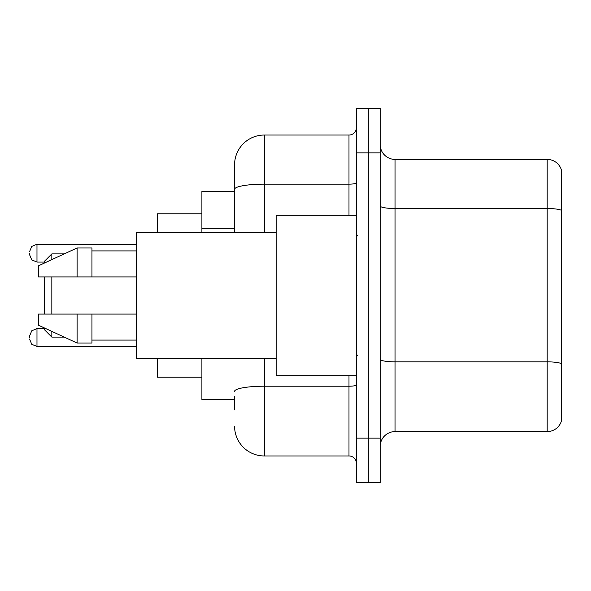<?xml version="1.0" encoding="UTF-8"?>
<svg xmlns="http://www.w3.org/2000/svg" width="591" height="591" viewBox="0 0 591 591"><rect width="100%" height="100%" fill="white"/><g stroke="black" fill="none" stroke-linecap="round" stroke-linejoin="round"><path stroke-width="0.89" d="M234.583 217.931L234.583 189.312L234.583 191.499L201.9 191.499L201.9 232.359M234.583 399.501L201.9 399.501L201.9 358.641M234.583 409.903L234.583 396.531M356.417 438.13L356.417 482.707L368.304 482.707L368.304 438.13L368.304 482.707L380.19 482.707L380.19 438.13L368.304 438.13L368.304 152.87L368.304 438.13L356.417 438.13L356.417 152.87L368.304 152.87L368.304 108.293L368.304 152.87L380.19 152.87L380.19 438.13M380.19 152.87L380.19 108.293L356.417 108.293L356.417 152.87M264.303 358.641L264.303 455.964L348.986 455.964L348.986 375.728M234.583 232.359L234.583 164.756A29.713 29.713 0 0 1 264.303 135.036L348.986 135.036A7.432 7.432 0 0 0 356.417 127.612M234.583 164.756L234.583 181.097M356.417 463.388A7.432 7.432 0 0 0 348.986 455.964M264.303 455.964A29.713 29.713 0 0 1 234.583 426.244M380.19 446.456A14.856 14.856 0 0 1 395.047 431.593L547.185 431.593L547.185 159.407L395.047 159.407A14.856 14.856 0 0 1 380.19 144.544A14.856 14.856 0 0 0 395.047 159.407L395.047 431.593M561.45 170.105A14.856 14.856 0 0 0 547.185 159.407A14.856 14.856 0 0 1 561.45 170.105L561.45 420.895A14.856 14.856 0 0 1 547.185 431.593M561.45 210.581L561.45 372.167M44.406 276.928L44.406 314.072M44.406 327.961L44.406 329.675L51.838 337.099L64.22 337.099M51.838 276.928L51.838 314.072M51.838 331.388L51.838 337.099M157.324 358.641L157.324 377.213L201.9 377.213M201.9 213.787L157.324 213.787L157.324 232.359M44.406 263.039L44.406 261.325L51.838 253.901L51.838 259.612M356.417 215.272L276.182 215.272L276.182 375.728L356.417 375.728M276.182 232.359L136.521 232.359L136.521 358.641L276.182 358.641M77.096 276.928L38.467 276.928L38.467 265.787L77.096 247.954L77.096 276.928L136.521 276.928M77.096 247.954L91.952 247.954L91.952 276.928M136.521 314.072L91.952 314.072L91.952 343.046L77.096 343.046L77.096 314.072L38.467 314.072L38.467 325.213L77.096 343.046M38.467 314.072L48.299 314.072M91.952 314.072L77.096 314.072M29.55 337.55L29.55 336.065L29.55 337.55M29.55 253.155L29.55 254.64L29.55 253.155M234.583 228.333L201.9 228.333M356.417 384.918A7.432 1.293 0 0 1 348.986 386.211L264.303 386.211A29.713 5.156 180 0 0 234.583 391.375M264.303 135.036L264.303 184.148L348.986 184.148L348.986 135.036M234.583 189.312A29.713 5.156 180 0 1 264.303 184.148L264.303 232.359M348.986 215.272L348.986 184.148A7.432 1.293 0 0 0 356.417 182.855M561.45 210.374A14.856 2.578 180 0 0 547.185 208.512L395.047 208.512A14.856 2.578 -0 0 1 380.19 205.934M561.45 363.701A14.856 2.578 180 0 0 547.185 361.847L395.047 361.847A14.856 2.578 0 0 1 380.19 359.262M29.55 336.065L31.766 330.768L36.982 328.633L31.766 330.768L29.55 336.065L31.766 330.768L36.982 328.633L31.766 330.768L29.55 336.065L31.766 330.768L36.982 328.633L31.766 330.768L29.55 336.065L31.766 330.768L36.982 328.633L31.766 330.768L29.55 336.065L31.766 330.768L36.982 328.633L36.982 346.459L31.766 344.324L29.55 339.035L31.766 344.324L36.982 346.459L31.766 344.324L29.55 339.035L31.766 344.324L36.982 346.459L31.766 344.324L29.55 339.035L31.766 344.324L36.982 346.459L31.766 344.324L29.55 339.035L31.766 344.324L36.982 346.459L136.521 346.459M136.521 244.238L36.982 244.238L36.982 262.072L31.766 259.937L29.55 254.64M51.838 253.901L64.22 253.901M357.902 236.068L356.417 234.583M91.952 250.924L136.521 250.924M91.952 340.076L136.521 340.076M357.902 354.932L356.417 356.417M36.982 328.633L44.406 328.633M36.982 346.459L31.766 344.324L29.55 339.035M36.982 262.072L44.406 262.072M36.982 244.238L31.766 246.373L29.55 251.67"/></g></svg>
